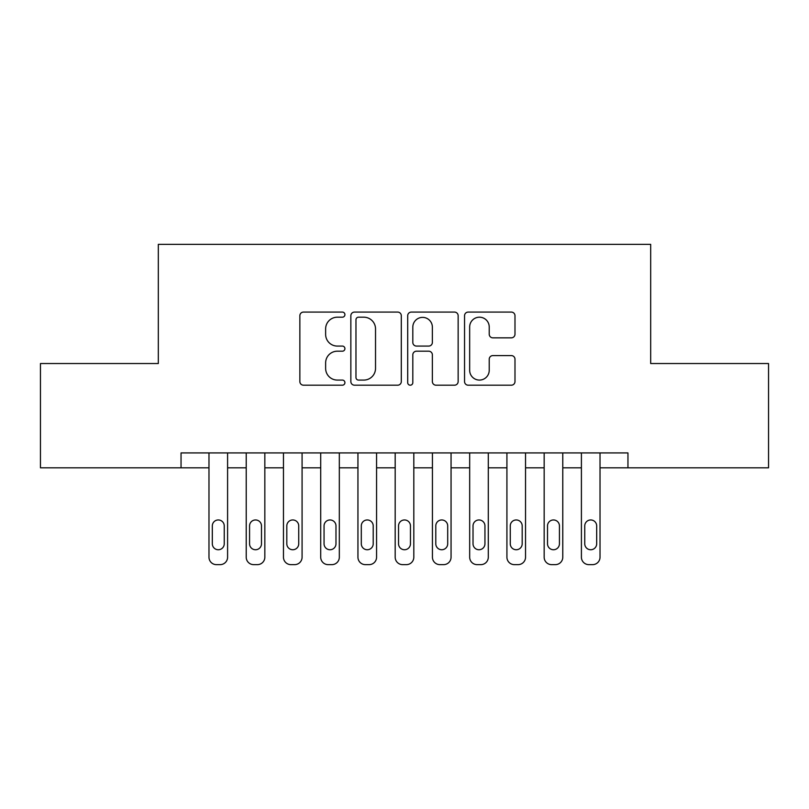 <?xml version="1.0" encoding="UTF-8"?>
<svg xmlns="http://www.w3.org/2000/svg" width="809" height="809" viewBox="0 0 809 809"><rect width="100%" height="100%" fill="white"/><g stroke="black" fill="none" stroke-linecap="round" stroke-linejoin="round"><path stroke-width="1.21" d="M344.917 314.64A2.558 2.558 0 0 0 342.359 312.082L303.517 312.082A3.651 3.651 0 0 0 299.856 315.732L299.856 381.535A3.651 3.651 0 0 0 303.517 385.195L342.359 385.195A2.558 2.558 0 0 0 344.917 382.637A2.558 2.558 0 0 0 342.359 380.078L337.323 380.078A11.7 11.7 0 0 1 325.633 368.378L325.633 362.897A11.7 11.7 0 0 1 337.323 351.197L342.359 351.197A2.558 2.558 0 0 0 344.917 348.639A2.558 2.558 0 0 0 342.359 346.08L337.323 346.08A11.7 11.7 0 0 1 325.633 334.38L325.633 328.899A11.7 11.7 0 0 1 337.323 317.199L342.359 317.199A2.558 2.558 0 0 0 344.917 314.64M511.339 337.849A3.651 3.651 0 0 0 514.989 334.198L514.989 315.732A3.651 3.651 0 0 0 511.339 312.082L468.199 312.082A3.651 3.651 0 0 0 464.548 315.732L464.548 381.535A3.651 3.651 0 0 0 468.199 385.195L511.339 385.195A3.651 3.651 0 0 0 514.989 381.535L514.989 359.236A3.651 3.651 0 0 0 511.339 355.586L492.873 355.586A3.651 3.651 0 0 0 489.223 359.236L489.223 370.3A9.779 9.779 0 0 1 479.444 380.078A9.779 9.779 0 0 1 469.665 370.3L469.665 326.978A9.779 9.779 0 0 1 479.444 317.199A9.779 9.779 0 0 1 489.223 326.978L489.223 334.198A3.651 3.651 0 0 0 492.873 337.849L511.339 337.849M627.956 467.814L627.956 452.919L181.044 452.919L181.044 467.814L208.975 467.814L208.975 557.199A7.453 7.453 0 0 0 216.428 564.642L220.149 564.642A7.453 7.453 0 0 0 227.592 557.199L227.592 467.814L246.219 467.814L246.219 557.199A7.453 7.453 0 0 0 253.662 564.642L257.393 564.642A7.453 7.453 0 0 0 264.836 557.199L264.836 467.814L283.463 467.814L283.463 557.199A7.453 7.453 0 0 0 290.906 564.642L294.638 564.642A7.453 7.453 0 0 0 302.081 557.199L302.081 467.814L320.708 467.814L320.708 557.199A7.453 7.453 0 0 0 328.151 564.642L331.872 564.642A7.453 7.453 0 0 0 339.325 557.199L339.325 467.814L357.942 467.814L357.942 557.199A7.453 7.453 0 0 0 365.395 564.642L369.116 564.642A7.453 7.453 0 0 0 376.569 557.199L376.569 467.814L395.186 467.814L395.186 557.199A7.453 7.453 0 0 0 402.639 564.642L406.361 564.642A7.453 7.453 0 0 0 413.814 557.199L413.814 467.814L432.431 467.814L432.431 557.199A7.453 7.453 0 0 0 439.884 564.642L443.605 564.642A7.453 7.453 0 0 0 451.058 557.199L451.058 467.814L469.675 467.814L469.675 557.199A7.453 7.453 0 0 0 477.128 564.642L480.849 564.642A7.453 7.453 0 0 0 488.292 557.199L488.292 467.814L506.919 467.814L506.919 557.199A7.453 7.453 0 0 0 514.362 564.642L518.094 564.642A7.453 7.453 0 0 0 525.537 557.199L525.537 467.814L544.164 467.814L544.164 557.199A7.453 7.453 0 0 0 551.607 564.642L555.338 564.642A7.453 7.453 0 0 0 562.781 557.199L562.781 467.814L581.408 467.814L581.408 557.199A7.453 7.453 0 0 0 588.851 564.642L592.572 564.642A7.453 7.453 0 0 0 600.025 557.199L600.025 467.814L768.55 467.814L768.55 363.534L650.679 363.534L650.679 244.358L158.321 244.358L158.321 363.534L40.45 363.534L40.45 467.814L181.044 467.814M401.304 315.732A3.651 3.651 0 0 0 397.644 312.082L354.514 312.082A3.651 3.651 0 0 0 350.853 315.732L350.853 381.535A3.651 3.651 0 0 0 354.514 385.195L397.644 385.195A3.651 3.651 0 0 0 401.304 381.535L401.304 315.732M411.356 312.082L454.486 312.082A3.651 3.651 0 0 1 458.147 315.732L458.147 381.535A3.651 3.651 0 0 1 454.486 385.195L436.031 385.195A3.651 3.651 0 0 1 432.37 381.535L432.37 354.848A3.651 3.651 0 0 0 428.719 351.197L416.473 351.197A3.651 3.651 0 0 0 412.812 354.848L412.812 382.637A2.558 2.558 0 0 1 410.254 385.195A2.558 2.558 0 0 1 407.696 382.637L407.696 315.732A3.651 3.651 0 0 1 411.356 312.082M358.529 317.199A2.558 2.558 0 0 0 355.97 319.757L355.97 377.52A2.558 2.558 0 0 0 358.529 380.078L363.828 380.078A11.7 11.7 0 0 0 375.528 368.378L375.528 328.899A11.7 11.7 0 0 0 363.828 317.199L358.529 317.199M432.37 327.16A9.779 9.779 0 0 0 422.591 317.381A9.779 9.779 0 0 0 412.812 327.16L412.812 342.419A3.651 3.651 0 0 0 416.473 346.08L428.719 346.08A3.651 3.651 0 0 0 432.37 342.419L432.37 327.16M227.592 452.919L227.592 557.199M208.975 452.919L208.975 557.199M224.245 543.79A5.956 5.956 0 0 1 218.288 549.746A5.956 5.956 0 0 1 212.322 543.79L212.322 525.911A5.956 5.956 0 0 1 218.288 519.954A5.956 5.956 0 0 1 224.245 525.911L224.245 543.79M216.428 564.642L220.149 564.642M264.836 452.919L264.836 557.199M246.219 452.919L246.219 557.199M261.489 543.79A5.956 5.956 0 0 1 255.533 549.746A5.956 5.956 0 0 1 249.566 543.79L249.566 525.911A5.956 5.956 0 0 1 255.533 519.954A5.956 5.956 0 0 1 261.489 525.911L261.489 543.79M253.662 564.642L257.393 564.642M302.081 452.919L302.081 557.199M283.463 452.919L283.463 557.199M298.733 543.79A5.956 5.956 0 0 1 292.767 549.746A5.956 5.956 0 0 1 286.811 543.79L286.811 525.911A5.956 5.956 0 0 1 292.767 519.954A5.956 5.956 0 0 1 298.733 525.911L298.733 543.79M290.906 564.642L294.638 564.642M339.325 452.919L339.325 557.199M320.708 452.919L320.708 557.199M335.978 543.79A5.956 5.956 0 0 1 330.011 549.746A5.956 5.956 0 0 1 324.055 543.79L324.055 525.911A5.956 5.956 0 0 1 330.011 519.954A5.956 5.956 0 0 1 335.978 525.911L335.978 543.79M328.151 564.642L331.872 564.642M376.569 452.919L376.569 557.199M357.942 452.919L357.942 557.199M373.212 543.79A5.956 5.956 0 0 1 367.256 549.746A5.956 5.956 0 0 1 361.299 543.79L361.299 525.911A5.956 5.956 0 0 1 367.256 519.954A5.956 5.956 0 0 1 373.212 525.911L373.212 543.79M365.395 564.642L369.116 564.642M413.814 452.919L413.814 557.199M395.186 452.919L395.186 557.199M410.456 543.79A5.956 5.956 0 0 1 404.5 549.746A5.956 5.956 0 0 1 398.544 543.79L398.544 525.911A5.956 5.956 0 0 1 404.5 519.954A5.956 5.956 0 0 1 410.456 525.911L410.456 543.79M402.639 564.642L406.361 564.642M451.058 452.919L451.058 557.199M432.431 452.919L432.431 557.199M447.701 543.79A5.956 5.956 0 0 1 441.744 549.746A5.956 5.956 0 0 1 435.788 543.79L435.788 525.911A5.956 5.956 0 0 1 441.744 519.954A5.956 5.956 0 0 1 447.701 525.911L447.701 543.79M439.884 564.642L443.605 564.642M488.292 452.919L488.292 557.199M469.675 452.919L469.675 557.199M484.945 543.79A5.956 5.956 0 0 1 478.989 549.746A5.956 5.956 0 0 1 473.022 543.79L473.022 525.911A5.956 5.956 0 0 1 478.989 519.954A5.956 5.956 0 0 1 484.945 525.911L484.945 543.79M477.128 564.642L480.849 564.642M525.537 452.919L525.537 557.199M506.919 452.919L506.919 557.199M522.189 543.79A5.956 5.956 0 0 1 516.233 549.746A5.956 5.956 0 0 1 510.267 543.79L510.267 525.911A5.956 5.956 0 0 1 516.233 519.954A5.956 5.956 0 0 1 522.189 525.911L522.189 543.79M514.362 564.642L518.094 564.642M562.781 452.919L562.781 557.199M544.164 452.919L544.164 557.199M559.434 543.79A5.956 5.956 0 0 1 553.467 549.746A5.956 5.956 0 0 1 547.511 543.79L547.511 525.911A5.956 5.956 0 0 1 553.467 519.954A5.956 5.956 0 0 1 559.434 525.911L559.434 543.79M551.607 564.642L555.338 564.642M600.025 452.919L600.025 557.199M581.408 452.919L581.408 557.199M596.678 543.79A5.956 5.956 0 0 1 590.712 549.746A5.956 5.956 0 0 1 584.755 543.79L584.755 525.911A5.956 5.956 0 0 1 590.712 519.954A5.956 5.956 0 0 1 596.678 525.911L596.678 543.79M588.851 564.642L592.572 564.642"/></g></svg>
